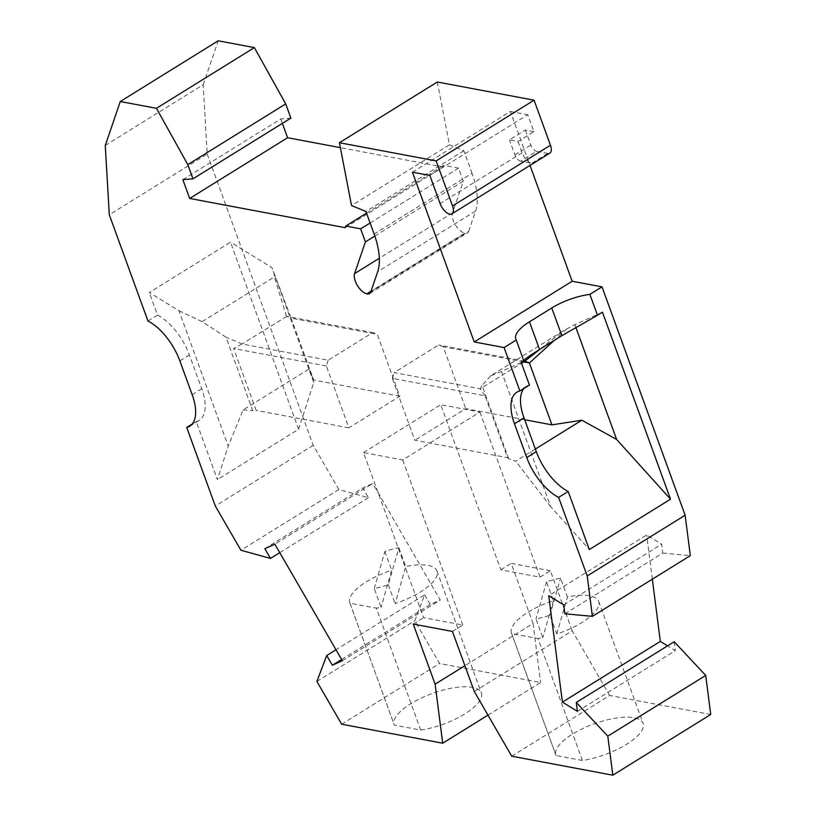 <?xml version="1.0" encoding="UTF-8"?>
<svg xmlns="http://www.w3.org/2000/svg" width="816" height="816" viewBox="0 0 816 816"><rect width="100%" height="100%" fill="white"/><g stroke="black" fill="none" stroke-linecap="round" stroke-linejoin="round"><path stroke-width="0.61" stroke-dasharray="4.08 3.06" d="M420.689 730.065A46.39 16.32 -20 0 0 464.355 714.214A46.39 16.32 -20 0 0 481.369 692.968A46.39 16.32 -20 0 0 432.194 693.498A46.39 16.32 -20 0 0 394.189 724.7A46.39 16.32 -20 0 0 394.352 725.118L420.689 730.065L376.309 608.124L349.972 603.177L394.352 725.118M487.978 715.142L540.631 682.502L439.569 663.5L414.803 620.731L424.626 594.813L335.988 649.76M341.649 724.21L439.569 663.5M582.389 760.471L556.063 755.524A46.39 16.32 160 0 1 555.89 755.106A46.39 16.32 160 0 1 593.895 723.904A46.39 16.32 160 0 1 643.069 723.374A46.39 16.32 160 0 1 626.056 744.62A46.39 16.32 160 0 1 582.389 760.471L538.009 638.54L511.673 633.583A46.39 16.32 160 0 1 511.51 633.165A46.39 16.32 160 0 1 553.36 600.627L546.536 581.869A46.39 16.32 160 0 1 560.572 578.146L567.406 596.904A46.39 16.32 160 0 1 598.689 601.433A46.39 16.32 160 0 1 556.828 633.971L549.994 615.213A46.39 16.32 160 0 1 535.959 618.946L542.793 637.704A46.39 16.32 160 0 1 538.009 638.54M556.063 755.524L511.673 633.583M370.107 222.992L458.572 168.137L463.325 181.193L452.503 212.884A12.801 6.12 -121.8 0 0 455.348 224.839A12.801 6.12 -121.8 0 0 464.773 233.09L371.025 291.21M374.258 588.54L384.836 551.463A46.39 16.32 160 0 1 398.871 547.74L388.294 584.807A46.39 16.32 160 0 1 374.258 588.54L381.082 607.298A46.39 16.32 160 0 1 376.309 608.124M533.929 131.631L525.351 130.009L509.429 139.883L518.007 141.494L533.929 131.631L527.789 114.74L429.859 175.46M564.886 613.785L662.806 553.064L661.664 544.18L646.66 534.97L548.74 595.68M563.744 604.901L661.664 544.18M437.335 82.008L449.443 144.82L351.512 205.53M316.883 681.452L414.803 620.731M556.828 633.971L567.406 596.904M549.994 615.213L560.572 578.146M577.422 711.338L675.342 650.627L667.57 645.854M674.2 641.743L675.342 650.627M662.806 553.064L690.326 555.635M264.843 548.689L362.763 487.978L372.779 483.46L274.849 544.18M452.441 631.451L462.784 625.036L423.606 617.661L363.518 452.584L402.696 459.949L479.92 412.07L440.742 404.695L500.83 569.782L540.008 577.157L479.92 412.07M462.784 625.036L402.696 459.949M105.264 145.452L203.184 84.742L207.223 154.061L109.293 214.771M511.744 756.197L609.664 695.477L710.736 714.49M518.007 141.494L522.107 152.755A10.659 5.1 -121.8 0 0 531.736 163.302L520.669 161.221L536.591 151.348L547.658 153.428A10.659 5.1 -121.8 0 0 549.862 153.112M520.669 161.221A6.395 3.06 -121.8 0 1 514.896 154.897L509.429 139.883M182.855 179.683L280.775 118.973L290.884 118.106M609.664 695.477L572.23 630.829L474.31 691.54M540.008 577.157L550.361 570.741L572.23 630.829M412.447 172.186L510.367 111.466L530.012 165.424M370.76 291.975L468.69 231.265A10.659 5.1 58.2 0 1 467.497 232.866A10.659 5.1 58.2 0 1 465.283 233.182L464.773 233.09M550.361 570.741L511.173 563.366L533.052 623.455L464.906 665.703M533.052 623.455L540.631 682.502M342.343 660.736L440.263 600.025L372.779 483.46M525.351 130.009L530.818 145.024A6.395 3.06 -121.8 0 0 536.591 151.348M341.618 659.491L430.256 604.534L440.263 600.025M468.69 231.265L475.595 211.038A63.985 30.58 -121.8 0 0 472.046 173.298L374.116 234.008M449.443 144.82L463.845 150.776L472.046 173.298M510.367 111.466L527.789 114.74M652.341 579.187L646.66 534.97M424.626 594.813L430.256 604.534M207.223 154.061L313.222 445.291L338.844 489.539L368.404 497.709L362.763 487.978M203.184 84.742L218.198 40.8M282.377 123.379L280.775 118.973M345.168 227.684L443.088 166.974L340.364 147.655M463.845 150.776L365.925 211.487M338.844 489.539L240.924 550.249M313.222 445.291L215.302 506.002M368.404 497.709L279.766 552.656M192.209 424.045L196.268 421.535L217.403 479.614L228.225 446.128L178.949 310.733L149.308 292.526L230.51 242.179L298.605 429.267L217.403 479.614M147.971 321.035L157.529 315.109L149.308 292.526M463.325 181.193L374.84 236.059M500.83 569.782L511.173 563.366M363.518 452.584L440.742 404.695M413.253 624.087L423.606 617.661M349.972 603.177A46.39 16.32 160 0 1 349.799 602.759A46.39 16.32 160 0 1 391.66 570.221L381.082 607.298M384.836 551.463L391.66 570.221M398.871 547.74L405.695 566.498A46.39 16.32 160 0 1 436.978 571.027A46.39 16.32 160 0 1 395.128 603.565L405.695 566.498M388.294 584.807L395.128 603.565M157.529 315.109A42.656 20.38 58.2 0 1 189.414 354.95L201.695 388.712A42.656 20.38 58.2 0 1 199.298 420.291A42.656 20.38 58.2 0 1 196.268 421.535M529.441 385.05A42.656 20.38 -121.8 0 0 526.412 386.294A42.656 20.38 -121.8 0 0 523.943 388.457M521.251 362.528L501.483 371.443L550.739 506.777L589.315 549.545M501.483 371.443L490.579 375.911L563.03 330.99L539.876 349.299M602.453 312.181L574.841 324.635L563.03 330.99M574.841 324.635L575.81 327.308M535.357 449.045L515.753 461.193L508.745 458.816L507.552 457.684L485.02 395.78L392.282 378.338L414.814 440.242L507.552 457.684M550.739 506.777L515.753 461.193M524.688 419.74L465.773 408.653L414.814 440.242M508.745 458.816L482.032 385.427L480.277 388.814L521.516 363.253M485.02 395.78L480.277 388.814L394.108 372.616L438.682 344.974L443.241 346.749L465.773 408.653M490.579 375.911L482.032 385.427M567.1 328.756L554.339 340.333M392.282 378.338L394.108 372.616M523.719 361.886L443.241 346.749M524.861 361.172L438.682 344.974M298.605 429.267L313.732 382.5L309.182 368.934L243.086 409.928L228.225 446.128M328.175 360.213L326.359 365.945L348.891 427.849L399.84 396.26L377.308 334.356L372.759 332.571L328.175 360.213L242.005 344.015L233.631 348.503L256.163 410.417L252.725 410.672L225.971 337.171L202.154 321.657L274.38 276.879L274.156 273.421L271.912 267.607L230.51 242.179M348.891 427.849L256.163 410.417M326.359 365.945L233.631 348.503M399.84 396.26L313.67 380.052L291.139 318.148L286.457 316.322L372.759 332.571M274.156 273.421L291.139 318.148L377.308 334.356M286.722 316.394L242.005 344.015M313.67 380.052L309.182 368.934M243.086 409.928L252.725 410.672M202.154 321.657L178.949 310.733M286.457 316.322L274.38 276.879M313.732 382.5L271.912 267.607M242.199 343.995L225.971 337.171M553.36 600.627L542.793 637.704M546.536 581.869L535.959 618.946M458.572 168.137L443.649 165.332L443.088 166.974M366.527 213.149L443.649 165.332M452.503 212.884L379.338 258.244M370.841 291.74L465.283 233.182M514.896 154.897L530.818 145.024M547.658 153.428L531.736 163.302M475.595 211.038L377.675 271.748M522.107 152.755L440.11 203.592M179.857 360.876L189.414 354.95M192.148 394.638L201.695 388.712M511.51 633.165L555.89 755.106M598.689 601.433L643.069 723.374M369.577 293.587L467.497 232.866M349.799 602.759L394.189 724.7M436.978 571.027L481.369 692.968M523.678 360.825L515.783 339.13M526.412 386.294L516.854 392.221M189.751 426.217L199.298 420.291"/><path stroke-width="1.22" d="M335.988 649.76L326.706 655.523L316.883 681.452L341.649 724.21L442.711 743.213L487.978 715.142M374.84 236.059L365.405 241.913L354.583 273.595A12.801 6.12 -121.8 0 0 357.428 285.559A12.801 6.12 -121.8 0 0 366.853 293.801L370.841 291.74M534.082 100.195L437.335 82.008L339.415 142.718L436.152 160.915L534.082 100.195L550.463 145.217L452.543 205.938L436.152 160.915M550.463 145.217A10.659 5.1 -121.8 0 1 549.862 153.112L451.942 213.833A10.659 5.1 -121.8 0 1 449.738 214.149A10.659 5.1 -121.8 0 1 440.11 203.592L429.859 175.46L412.447 172.186L474.239 341.955L504.094 347.575L519.894 390.976A42.656 20.38 -121.8 0 0 516.854 392.221A42.656 20.38 -121.8 0 0 514.457 423.79L526.748 457.562A42.656 20.38 -121.8 0 0 558.623 497.393L587.214 575.943L592.406 616.345L564.886 613.785L563.744 604.901L548.74 595.68L562.408 702.117L577.422 711.338L576.28 702.454L674.2 641.743L705.718 675.434L607.798 736.154L612.816 775.2L511.744 756.197L474.31 691.54L452.441 631.451L413.253 624.087L435.122 684.175L442.711 743.213M367.363 293.903A10.659 5.1 58.2 0 0 369.577 293.587A10.659 5.1 58.2 0 0 370.76 291.975L377.675 271.748A63.985 30.58 -121.8 0 0 374.116 234.008L365.925 211.487L351.512 205.53L339.415 142.718M451.942 213.833A10.659 5.1 -121.8 0 0 452.543 205.938M365.405 241.913L360.652 228.847L345.729 226.042L345.168 227.684L189.679 198.451L287.599 137.731L282.377 123.379M279.766 552.656L270.473 558.419L240.924 550.249L215.302 506.002L186.711 427.462A42.656 20.38 58.2 0 0 189.751 426.217A42.656 20.38 58.2 0 0 192.148 394.638L179.857 360.876A42.656 20.38 58.2 0 0 147.971 321.035L109.293 214.771L105.264 145.452L120.278 101.51L156.448 108.314L187.792 164.608L192.964 178.816L182.855 179.683L189.679 198.451M270.473 558.419L264.843 548.689L274.849 544.18L342.343 660.736L332.336 665.254L326.706 655.523M576.28 702.454L607.798 736.154M592.406 616.345L690.326 555.635L685.134 515.222L602.014 286.855L572.159 281.245L474.239 341.955M705.718 675.434L710.736 714.49L612.816 775.2M192.964 178.816L290.884 118.106L285.712 103.897L254.368 47.603L218.198 40.8L120.278 101.51M187.792 164.608L285.712 103.897M530.012 165.424L572.159 281.245M464.906 665.703L435.122 684.175M332.336 665.254L341.618 659.491M667.57 645.854L660.338 641.407L652.341 579.187M340.364 147.655L287.599 137.731M186.711 427.462L192.209 424.045M562.408 702.117L660.338 641.407M523.719 360.611C524.647 359.203 529.921 355.501 539.56 349.493L561.847 335.672L597.475 315.272L589.876 294.382L602.014 286.855M504.094 347.575L516.232 340.048A38.393 13.505 -20 0 1 515.783 339.13A38.393 13.505 -20 0 1 529.472 321.79L551.759 307.969L561.847 335.672M589.876 294.382A38.393 13.505 -20 0 0 551.759 307.969M587.214 575.943L685.134 515.222M597.475 315.272L602.453 312.181L670.517 499.198L616.631 439.457L581.859 420.209L535.357 449.045M523.943 388.457A42.656 20.38 -121.8 0 0 524.005 417.863L536.296 451.636A42.656 20.38 -121.8 0 0 568.181 491.477L589.315 549.545L670.517 499.198M568.181 491.477L558.623 497.393M360.652 228.847L370.107 222.992M254.368 47.603L156.448 108.314M519.894 390.976L529.441 385.05L521.251 362.528L523.841 360.927L516.232 340.048M575.81 327.308L616.631 439.457M524.688 419.74L551.942 424.861L581.859 420.209M521.516 363.253L524.861 361.172L529.411 362.957L523.719 361.886M539.876 349.299L524.861 361.172M554.339 340.333L529.411 362.957L551.942 424.861M345.729 226.042L366.527 213.149M379.338 258.244L354.583 273.595M371.025 291.21L366.853 293.801M526.748 457.562L536.296 451.636M529.472 321.79L539.56 349.493M514.457 423.79L524.005 417.863"/></g></svg>
